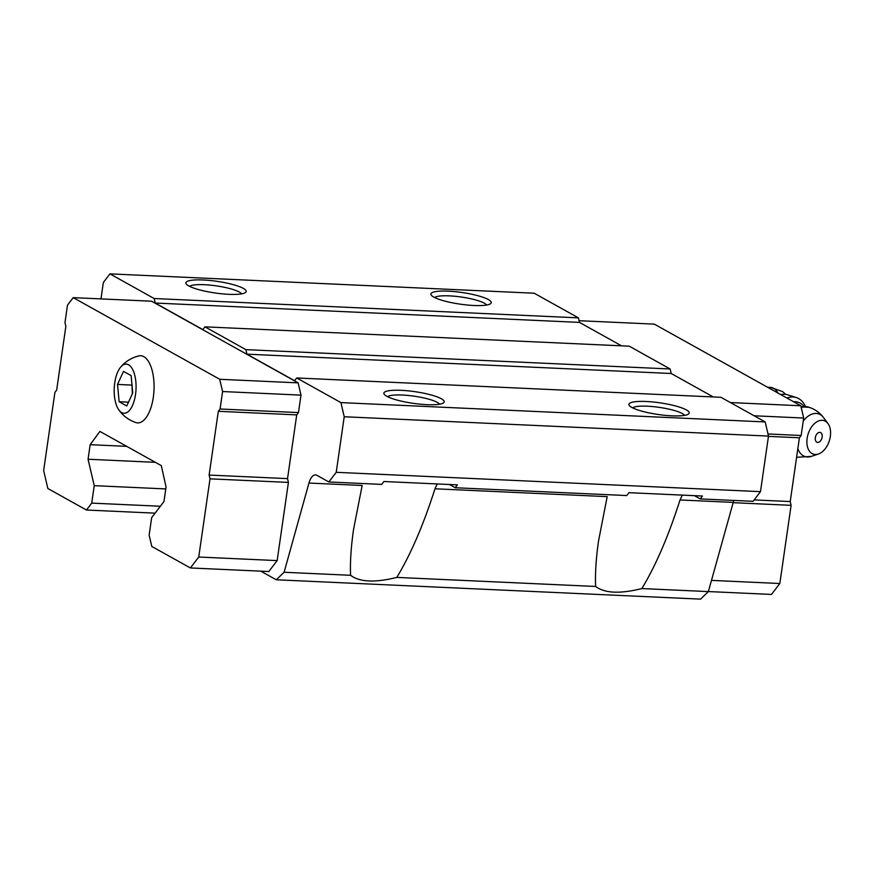<?xml version="1.0" encoding="UTF-8"?>
<svg xmlns="http://www.w3.org/2000/svg" width="873" height="873" viewBox="0 0 873 873"><rect width="100%" height="100%" fill="white"/><g stroke="black" fill="none" stroke-linecap="round" stroke-linejoin="round"><path stroke-width="1.31" d="M131.136 375.619L123.508 371.374L117.517 384.436L119.132 401.733L126.76 405.989L132.751 392.926L131.136 375.619M135.522 394.476A24.619 10.902 -87.4 0 0 132.467 369.126A24.619 10.902 -87.4 0 0 120.649 367.14A24.619 10.902 -87.4 0 0 118.706 409.721A24.619 10.902 -87.4 0 0 135.522 394.476M437.264 483.937L434.983 488.793C423.47 524.826 410.746 554.366 396.822 577.402C375.03 582.848 359.621 582.138 350.597 575.296C350.018 562.561 351.001 547.306 353.543 529.496L362.153 485.475L308.955 483.053A15.638 6.919 -87.4 0 1 315.48 474.912A15.638 6.919 -87.4 0 1 316.954 475.349L328.837 481.972L336.214 472.315L344.224 416.748L340.917 402.606L296.7 377.965L294.594 380.726L246.939 354.165L245.88 349.637L204.959 326.84L202.852 329.601L155.208 303.04L154.15 298.522L109.933 273.871L103.341 282.503L100.973 298.904M682.304 495.111L680.023 499.967C668.511 536 655.787 565.529 641.862 588.566C620.07 594.011 604.662 593.313 595.626 586.46C595.059 573.736 596.041 558.469 598.583 540.671L607.193 496.639L434.983 488.793M641.862 588.566L708.363 591.599L733.222 502.39A15.638 6.919 -87.4 0 1 733.855 500.436M396.822 577.402L595.626 586.46M328.837 481.972L381.697 484.384L383.891 481.503L457.408 484.864L455.204 487.734L626.738 495.558L628.931 492.678L702.438 496.028L700.244 498.909L753.104 501.309L760.481 491.652L768.491 436.085L765.185 421.943L720.967 397.302L296.7 377.965M700.244 498.909L694.428 495.668M455.204 487.734L449.388 484.493M91.72 503.121L94.24 485.661L88.064 459.253L90.159 444.684L99.915 431.426L161.287 465.625L166.056 486.981L163.96 501.549L151.651 517.656L149.141 535.116L151.782 546.433L190.39 567.952L268.808 571.52L277.156 560.597L288.417 482.409L287.533 478.633L296.722 414.882L298.479 412.58L300.999 395.12L298.13 382.865L151.618 301.207L73.212 297.638L67.494 305.114L64.984 322.574L65.857 326.338L56.669 390.1L54.912 392.403L43.65 470.591L47.84 488.498L86.449 510.018L91.72 503.121L160.37 506.242M260.798 571.16L276.283 579.781L284.096 572.262L308.955 483.053M109.933 273.871L534.2 293.219L578.417 317.859L579.476 322.388L621.532 345.828M86.449 510.018L155.099 513.149M94.24 485.661L165.772 488.924M88.064 459.253L155.361 462.319M90.159 444.684L126.694 446.343M276.283 579.781L700.539 599.129L708.363 591.599M284.096 572.262L350.597 575.296M336.214 472.315L760.481 491.652M344.224 416.748L768.491 436.085M340.917 402.606L765.185 421.943M671.937 415.832A30.49 5.904 -171.8 0 1 629.324 405.552A30.49 5.904 -171.8 0 1 659.912 402.824A30.49 5.904 -171.8 0 1 688.481 414.075A30.49 5.904 -171.8 0 1 671.937 415.832M426.897 404.668A30.49 5.904 -171.8 0 1 384.284 394.378A30.49 5.904 -171.8 0 1 414.871 391.661A30.49 5.904 -171.8 0 1 443.451 402.911A30.49 5.904 -171.8 0 1 426.897 404.668M713.274 396.953L671.206 373.502L670.148 368.984L629.226 346.177L204.959 326.84M246.939 354.165L671.206 373.502M245.88 349.637L670.148 368.984M155.208 303.04L579.476 322.388M154.15 298.522L578.417 317.859M228.912 294.332A30.49 5.904 -171.8 0 1 186.298 284.041A30.49 5.904 -171.8 0 1 216.886 281.313A30.49 5.904 -171.8 0 1 245.455 292.564A30.49 5.904 -171.8 0 1 228.912 294.332M473.952 305.495A30.49 5.904 -171.8 0 1 431.327 295.216A30.49 5.904 -171.8 0 1 461.915 292.488A30.49 5.904 -171.8 0 1 490.495 303.739A30.49 5.904 -171.8 0 1 473.952 305.495M190.39 567.952L198.738 557.018L277.156 560.597M198.738 557.018L210.011 478.841L288.417 482.409M210.011 478.841L209.127 475.065L287.533 478.633M209.127 475.065L218.315 411.303L296.722 414.882M218.315 411.303L220.072 409.001L298.479 412.58M220.072 409.001L222.582 391.541L300.999 395.12M222.582 391.541L219.723 379.286L298.13 382.865M219.723 379.286L73.212 297.638M118.706 409.721C122.995 415.799 128.669 420.066 135.73 422.532A33.611 14.885 -87.4 0 0 153.321 397.226A33.611 14.885 -87.4 0 0 138.763 355.922C131.507 357.744 125.461 361.477 120.649 367.14M708.374 591.556L771.481 594.437L779.829 583.502L791.102 505.325L790.218 501.549L799.406 437.788L801.163 435.496L803.673 418.036L800.814 405.77L654.303 324.123L579.072 320.697M779.829 583.502L711.484 580.392M791.102 505.325L733.134 502.684M790.218 501.549L754.174 499.913M799.406 437.788L768.447 436.38M801.163 435.496L768 433.979M803.673 418.036L754.108 415.777M800.814 405.77L730.406 402.562M434.689 297.562A26.572 5.14 -171.8 0 1 461.26 297.027A26.572 5.14 -171.8 0 1 486.61 305.037M189.648 286.388A26.572 5.14 -171.8 0 1 216.231 285.864A26.572 5.14 -171.8 0 1 241.57 293.874M387.645 396.724A26.572 5.14 -171.8 0 1 414.217 396.2A26.572 5.14 -171.8 0 1 439.566 404.21M632.674 407.898A26.572 5.14 -171.8 0 1 659.257 407.375A26.572 5.14 -171.8 0 1 684.607 415.384M815.327 437.679A5.173 3.274 -72.5 0 1 819.234 432.408A5.173 3.274 -72.5 0 1 822.213 436.456A5.173 3.274 -72.5 0 1 821.046 440.156A5.173 3.274 -72.5 0 1 816.975 442.251A5.173 3.274 -72.5 0 1 815.327 437.679M807.132 438.355A17.591 11.131 -72.5 0 1 815.971 422.39A17.591 11.131 -72.5 0 1 827.953 423.536A17.591 11.131 -72.5 0 1 829.35 440.734A17.591 11.131 -72.5 0 1 818.35 454.036A17.591 11.131 -72.5 0 1 807.132 438.355M793.59 401.755A27.358 17.318 -72.5 0 1 803.978 406.436M786.889 398.012A31.264 19.784 -72.5 0 1 796.263 397.542A31.264 19.784 -72.5 0 1 805.452 406.469M780.757 394.596A31.264 19.784 -72.5 0 1 787.708 394.847L796.263 397.542M131.932 384.164L132.336 393.832M117.517 384.436L131.517 385.069M119.132 401.733L128.506 402.169M778.05 393.09A30.675 13.586 -87.4 0 0 770.63 387.394L782.634 391.639L785.765 394.4M680.023 499.967L733.222 502.39M803.236 421.102A22.392 14.164 -72.5 0 1 823.512 417.567C819.791 412.634 814.967 409.219 809.042 407.298L801.065 406.862M818.35 454.036L811.29 456.393A22.392 14.164 -72.5 0 1 797.857 448.569M801.261 407.702A25.797 16.325 -72.5 0 1 809.042 407.298M801.108 407.069A25.797 16.325 -72.5 0 1 808.005 406.971M770.63 387.394L767.574 387.252M821.046 440.156A7.813 7.813 0 0 0 822.213 436.456M827.953 423.536L823.512 417.567M811.29 456.393L796.591 457.288"/></g></svg>
